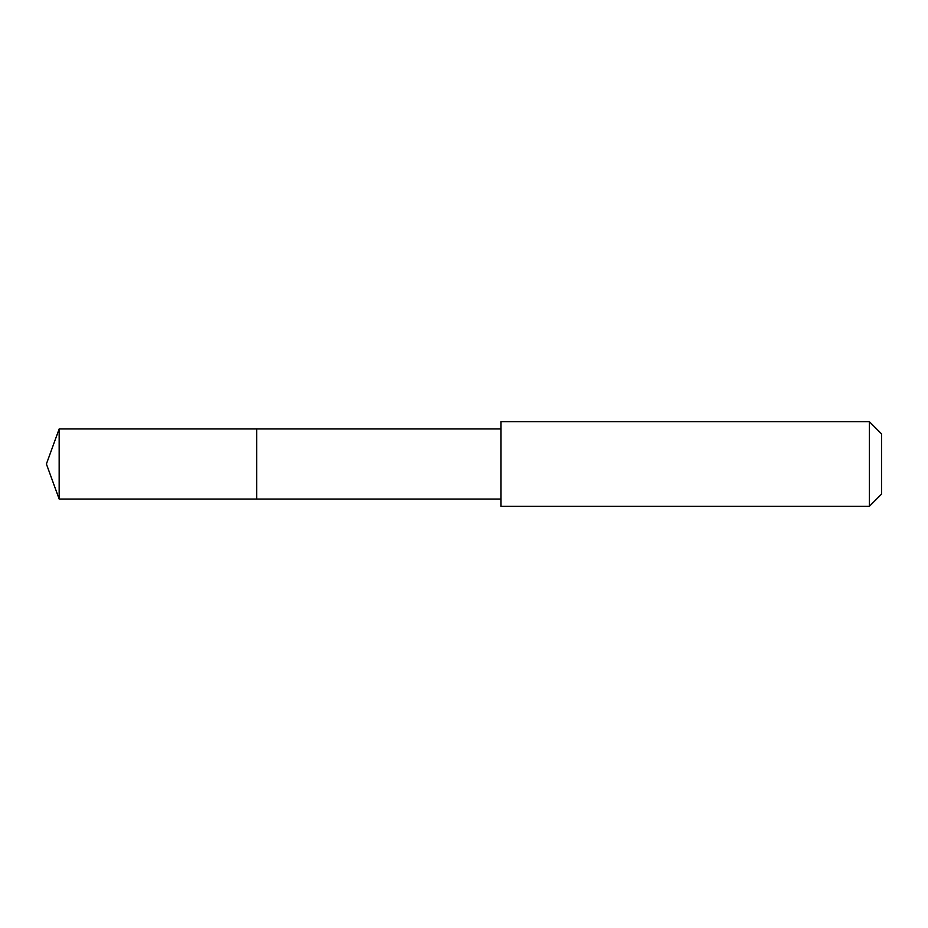 <?xml version="1.0" encoding="UTF-8"?>
<svg xmlns="http://www.w3.org/2000/svg" width="928" height="928" viewBox="0 0 928 928"><rect width="100%" height="100%" fill="white"/><g stroke="black" fill="none" stroke-linecap="round" stroke-linejoin="round"><path stroke-width="1.39" d="M256.685 469.939L256.685 428.956L59.16 428.956L59.16 499.044L256.685 499.044L256.685 428.956L500.992 428.968L500.992 499.032L256.685 499.044L256.685 469.939M501.004 421.706L501.004 506.294L869.397 506.294L869.397 421.706L501.004 421.706L500.992 428.968M869.397 421.706L881.6 433.921L881.6 494.079L869.397 506.294M256.685 499.044L59.16 499.044L46.4 464L59.16 499.044M46.4 464L59.16 428.956M500.992 499.032L501.004 506.294"/></g></svg>
